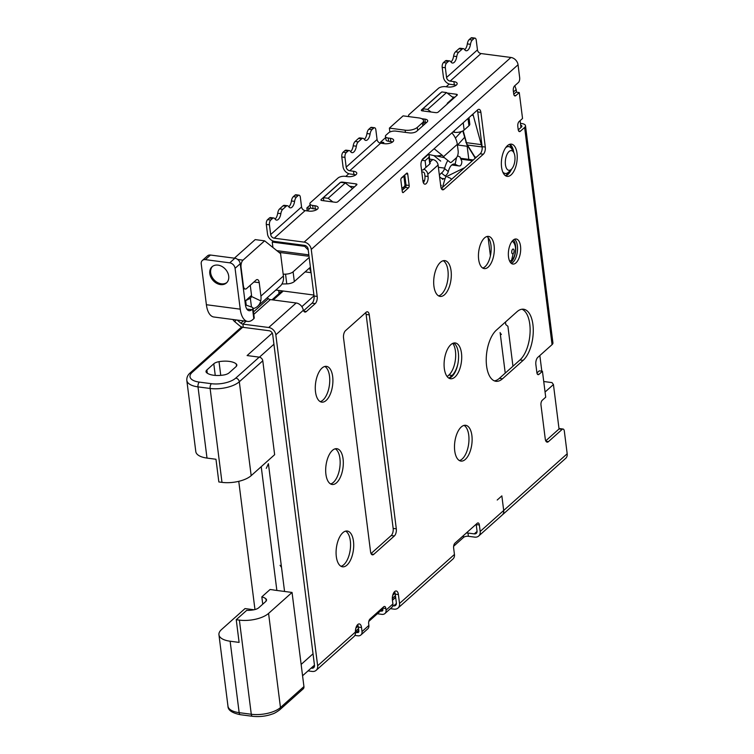 <?xml version="1.0" encoding="UTF-8"?>
<svg xmlns="http://www.w3.org/2000/svg" width="754" height="754" viewBox="0 0 754 754"><rect width="100%" height="100%" fill="white"/><g stroke="black" fill="none" stroke-linecap="round" stroke-linejoin="round"><path stroke-width="1.13" d="M423.512 120.631A9.02 3.836 172.8 0 0 418.856 117.926L403.107 115.862L389.384 128.114L405.124 130.188A9.02 3.836 172.8 0 0 417.292 127.388L422.438 122.789A9.02 3.836 172.8 0 0 423.512 120.631L424.04 124.74M389.875 132.025L389.384 128.114M385.567 137.652L380.638 142.054L380.789 143.203M310.064 205.079L306.85 207.953L307.217 210.847M516.499 92.186L516.17 89.566L513.465 91.979M520.957 127.492L520.1 120.659M539.845 355.539L541.815 371.175M520.439 123.373L521.759 123.552A7.22 3.063 172.8 0 1 525.491 125.711L552.927 342.9A7.22 3.063 -7.2 0 1 552.06 344.625L537.819 357.349A5.41 2.573 97.5 0 0 535.858 364.512L536.886 372.608A3.61 1.715 97.5 0 0 538.13 374.663A3.61 1.715 97.5 0 0 539.006 374.323L542.437 371.26L545.717 397.188L542.286 400.251A3.61 1.715 97.5 0 0 540.976 405.03L545.274 439.064A5.41 2.573 97.5 0 0 547.15 442.136A5.41 2.573 97.5 0 0 548.469 441.627L562.192 429.365A3.61 1.715 -82.5 0 1 563.078 429.035L559.93 428.621A3.61 1.715 97.5 0 0 559.044 428.96L553.436 384.549L545.067 392.023M457.584 144.994L467.15 146.257L468.809 159.367M467.15 146.257L467.621 145.842M404.964 184.73L405.869 183.919M309.451 268.028L311.1 272.684L305.125 271.892M311.1 272.684L313.928 295.05L275.841 290.045M305.474 245.616L304.673 246.332L272.241 242.072L272.929 247.51M304.673 246.332L308.235 249.989L308.848 254.852L276.841 250.648M306.85 207.953L309.998 208.358L307.18 210.875M449.214 84.052L446.179 86.757M272.241 242.072L273.316 241.12M380.638 142.054L383.786 142.468L382.683 143.458M348.819 173.693L345.794 176.398M308.895 255.191L307.83 256.143L278.961 252.354M307.83 256.143L308.848 254.852M447.659 103.647L447.216 103.307L453.39 97.794L446.538 92.563L427.659 109.415L431.071 112.016M453.474 98.454L453.39 97.794M423.22 110.989L422.937 108.793L427.659 109.415M446.538 92.563L441.816 91.941L422.937 108.793M553.436 384.549L552.003 382.598L543.738 381.515M514.803 85.711L516.17 89.566M352.589 188.538L345.294 182.968L340.572 182.345L323.409 197.671L328.131 198.293L332.929 201.959M328.131 198.293L345.294 182.968M323.796 200.762L323.409 197.671M505.689 147.699A13.534 6.428 -82.5 0 1 508.761 146.615A13.534 6.428 -82.5 0 1 511.928 149.198L513.766 152.506A9.925 4.713 -82.5 0 1 514.869 156.238A9.925 4.713 -82.5 0 1 511.589 169.066A9.925 4.713 -82.5 0 1 511.278 169.367A9.925 4.713 -82.5 0 1 505.434 164.664A9.925 4.713 -82.5 0 1 509.025 151.535A9.925 4.713 -82.5 0 1 513.766 152.506M505.651 175.805A16.239 7.719 -82.5 0 0 507.989 174.428A16.239 7.719 -82.5 0 0 511.58 169.085L508.959 171.789A13.534 6.428 -82.5 0 1 508.535 172.195A13.534 6.428 -82.5 0 1 505.237 173.458A13.534 6.428 -82.5 0 1 502.72 171.865M355.436 633.332L358.772 630.353M368.819 621.381L382.796 608.902M392.438 600.288L395.661 597.404M358.546 628.563L355.963 630.862L356.171 632.483L355.445 633.153M356.171 632.483L358.744 630.184M368.876 621.136L382.768 608.732M392.419 600.118L395.643 597.234M395.435 595.613L392.316 598.403M355.963 630.862A3.61 1.536 172.8 0 1 355.417 631.239M278.697 290.422L278.905 292.062A3.61 1.715 -82.5 0 1 278.905 293.674M409.271 116.672A5.41 2.3 172.8 0 1 408.574 115.72A5.41 2.3 172.8 0 1 409.224 114.419L438.394 88.369A5.41 2.3 172.8 0 1 445.699 86.691L447.904 86.983A6.315 2.686 -7.2 0 0 454.247 86.239A6.315 2.686 -7.2 0 0 457.169 83.505A6.315 2.686 -7.2 0 0 453.908 81.62L450.129 81.121A3.61 2.78 -131.8 0 1 446.566 77.464L477.461 49.887L476.226 40.16A3.61 1.715 -82.5 0 0 474.982 38.115L471.834 37.7A3.61 1.715 97.5 0 0 470.958 38.039L469.242 39.566A5.41 2.573 97.5 0 0 467.329 43.902A7.22 3.431 -82.5 0 1 464.784 49.679A7.22 3.431 -82.5 0 1 464.709 49.745M525.491 125.711A7.22 3.063 172.8 0 1 524.624 127.445L520.335 131.271A3.61 1.715 97.5 0 1 519.459 131.611A3.61 1.715 97.5 0 1 518.205 129.565L517.8 126.323A3.61 1.715 97.5 0 1 519.11 121.545L522.541 118.482L519.261 92.553L515.83 95.617A3.61 1.715 97.5 0 1 514.954 95.956A3.61 1.715 97.5 0 1 513.71 93.901L513.295 90.669A3.61 1.715 97.5 0 1 514.605 85.89L518.375 82.516A3.61 1.715 -82.5 0 0 519.685 77.747L518.045 64.778A7.22 5.561 -131.8 0 0 510.929 57.464L481.014 53.543A3.61 2.78 48.2 0 1 477.461 49.887M280.856 213.646A5.41 2.573 -82.5 0 1 282.769 209.31L286.19 206.247A5.41 2.573 -82.5 0 1 287.51 205.748L284.362 205.333A5.41 2.573 97.5 0 0 283.042 205.833L279.621 208.896A5.41 2.573 97.5 0 0 277.708 213.231L280.856 213.646A7.22 3.431 97.5 0 1 278.311 219.414A7.22 3.431 97.5 0 1 276.548 220.093A7.22 3.431 97.5 0 1 274.974 218.896A5.41 2.573 -82.5 0 0 273.787 218A5.41 2.573 -82.5 0 0 272.467 218.509L270.752 220.036A3.61 1.715 -82.5 0 0 269.442 224.815L270.677 234.532A3.61 2.78 -131.8 0 0 274.23 238.189L304.145 242.119A7.22 5.561 48.2 0 1 311.261 249.433L317.198 296.435A5.41 2.573 97.5 0 1 315.238 303.598L312.09 303.183A5.41 2.573 -82.5 0 0 314.05 296.02L317.198 296.435M310.196 206.181L309.903 203.834A5.41 2.3 172.8 0 0 312.703 205.456L314.908 205.738A6.315 2.686 -7.2 0 1 318.169 207.633A6.315 2.686 -7.2 0 1 315.247 210.366A6.315 2.686 -7.2 0 1 308.895 211.101L305.125 210.611A3.61 2.78 48.2 0 1 301.562 206.954L300.337 197.228A3.61 1.715 -82.5 0 0 299.084 195.182L295.936 194.768A3.61 1.715 97.5 0 0 295.059 195.107L293.344 196.634A5.41 2.573 97.5 0 0 291.44 200.969A7.22 3.431 -82.5 0 1 288.895 206.747A7.22 3.431 -82.5 0 1 288.81 206.813M309.903 203.834A5.41 2.3 172.8 0 1 310.554 202.534L338.009 178.019A5.41 2.3 172.8 0 1 345.304 176.332L347.509 176.625A6.315 2.686 -7.2 0 0 353.862 175.88A6.315 2.686 -7.2 0 0 356.783 173.156A6.315 2.686 -7.2 0 0 353.513 171.262L349.733 170.762A3.61 2.78 -131.8 0 1 346.18 167.115L377.066 139.528L375.841 129.801A3.61 1.715 -82.5 0 0 374.597 127.756L371.449 127.341A3.61 1.715 97.5 0 0 370.563 127.68L368.857 129.207A5.41 2.573 97.5 0 0 366.944 133.543A7.22 3.431 -82.5 0 1 364.399 139.32A7.22 3.431 -82.5 0 1 364.323 139.386M388.206 138.029L388.621 141.271A5.41 2.3 -7.2 0 1 386.123 140.272L385.407 136.408A5.41 2.3 172.8 0 0 388.206 138.029L390.412 138.321A6.315 2.686 -7.2 0 1 393.673 140.206A6.315 2.686 -7.2 0 1 390.761 142.94A6.315 2.686 -7.2 0 1 384.408 143.684L380.629 143.185A3.61 2.78 48.2 0 1 377.066 139.528M385.407 136.408A5.41 2.3 172.8 0 1 386.057 135.107L388.63 132.808A5.41 2.3 172.8 0 1 395.925 131.13L409.469 132.911A5.41 2.3 -7.2 0 0 416.764 131.234L427.066 122.035A5.41 2.3 -7.2 0 0 427.707 120.734A5.41 2.3 -7.2 0 0 424.917 119.123L421.731 118.698M440.958 92.704A1.8 0.763 -7.2 0 0 440.402 93.025L421.533 109.886A1.8 0.763 -7.2 0 0 421.316 110.32A1.8 0.763 -7.2 0 0 422.249 110.857L435.784 112.638A1.8 0.763 -7.2 0 0 438.215 112.073L457.094 95.221A1.8 0.763 -7.2 0 0 457.31 94.787A1.8 0.763 -7.2 0 0 456.377 94.25L447.169 93.034M340.563 182.355A1.8 0.763 -7.2 0 0 340.016 182.675L321.138 199.527A1.8 0.763 -7.2 0 0 320.921 199.961A1.8 0.763 -7.2 0 0 321.854 200.498L335.398 202.279A1.8 0.763 -7.2 0 0 337.83 201.723L356.708 184.862A1.8 0.763 -7.2 0 0 356.925 184.428A1.8 0.763 -7.2 0 0 355.992 183.891L342.448 182.11A1.8 0.763 -7.2 0 0 340.572 182.345M423.71 122.148L425.322 122.365A5.41 2.3 172.8 0 1 426.444 122.591M388.621 141.271L390.817 141.554A6.315 2.686 172.8 0 1 392.589 141.988M355.69 174.937A6.315 2.686 172.8 0 0 353.928 174.504L350.148 174.004A7.22 5.561 48.2 0 1 343.032 166.7L341.798 156.973A3.61 1.715 97.5 0 1 343.108 152.195L346.256 152.61A3.61 1.715 -82.5 0 0 344.955 157.388L346.18 167.115M346.256 152.61L347.971 151.083A5.41 2.573 -82.5 0 1 349.291 150.574A5.41 2.573 -82.5 0 1 350.478 151.469A7.22 3.431 97.5 0 0 352.061 152.666A7.22 3.431 97.5 0 0 353.814 151.997A7.22 3.431 97.5 0 0 356.359 146.219A5.41 2.573 -82.5 0 1 358.273 141.884L361.703 138.821A5.41 2.573 -82.5 0 1 363.023 138.321L359.865 137.907A5.41 2.573 97.5 0 0 358.555 138.406L355.125 141.469A5.41 2.573 97.5 0 0 353.211 145.805A7.22 3.431 -82.5 0 1 350.667 151.582A7.22 3.431 -82.5 0 1 350.591 151.648M349.291 150.574L346.143 150.169A5.41 2.573 97.5 0 0 344.823 150.668L343.108 152.195M363.023 138.321A5.41 2.573 -82.5 0 1 364.201 139.217A7.22 3.431 97.5 0 0 365.784 140.404A7.22 3.431 97.5 0 0 367.547 139.735A7.22 3.431 97.5 0 0 370.091 133.958A5.41 2.573 -82.5 0 1 372.005 129.622L373.711 128.095A3.61 1.715 -82.5 0 1 374.597 127.756M310.205 206.181L310.62 207.699A5.41 2.3 -7.2 0 0 313.108 208.698L315.313 208.981A6.315 2.686 172.8 0 1 317.076 209.414M314.05 296.02L308.113 249.018A3.61 2.78 -131.8 0 0 304.55 245.361L274.644 241.431A7.22 5.561 48.2 0 1 267.529 234.126L266.294 224.4A3.61 1.715 97.5 0 1 267.604 219.621L270.752 220.036M456.076 85.296A6.315 2.686 172.8 0 0 454.313 84.863L450.534 84.363A7.22 5.561 48.2 0 1 443.418 77.049L442.193 67.332A3.61 1.715 97.5 0 1 443.503 62.554L446.651 62.968A3.61 1.715 -82.5 0 0 445.341 67.747L446.566 77.464M454.841 97.238L452.202 96.889M354.446 186.879L349.573 186.238M273.787 218L270.639 217.586A5.41 2.573 97.5 0 0 269.319 218.095L267.604 219.621M277.708 213.231A7.22 3.431 -82.5 0 1 275.163 219.009A7.22 3.431 -82.5 0 1 275.087 219.075M287.51 205.748A5.41 2.573 -82.5 0 1 288.697 206.643A7.22 3.431 97.5 0 0 290.281 207.831A7.22 3.431 97.5 0 0 292.043 207.162A7.22 3.431 97.5 0 0 294.588 201.384A5.41 2.573 -82.5 0 1 296.492 197.048L298.207 195.522A3.61 1.715 -82.5 0 1 299.084 195.182M480.185 531.457L567.187 453.767A7.22 5.561 -131.8 0 1 565.698 458.328L502.202 515.029A7.22 5.561 -131.8 0 0 503.691 510.467A7.22 5.561 48.2 0 1 502.202 515.029L478.696 536.019A7.22 5.561 48.2 0 0 480.185 531.457L479.365 524.982A3.61 1.715 97.5 0 0 478.121 522.937A3.61 1.715 97.5 0 0 477.235 523.267L454.926 543.191A3.61 1.715 97.5 0 0 453.625 547.96L454.445 554.444A7.22 5.561 -131.8 0 1 452.956 559.006L398.037 608.044A7.22 5.561 48.2 0 1 394.05 609.138L390.383 608.657M398.037 608.044A7.22 5.561 48.2 0 0 399.526 603.483L398.404 594.567A6.315 2.997 97.5 0 0 396.218 590.985A6.315 2.997 97.5 0 0 394.681 591.579A6.315 2.997 97.5 0 0 393.824 592.625A6.315 2.997 97.5 0 0 392.391 599.93L392.909 603.982A5.41 4.175 -131.8 0 1 391.788 607.404L384.926 613.53A5.41 4.175 48.2 0 1 381.939 614.359L377.358 613.756M354.861 635.405L357.905 635.811A5.41 4.175 48.2 0 0 360.902 634.981A5.41 4.175 48.2 0 0 362.014 631.569L361.505 627.516A6.315 2.997 97.5 0 0 359.328 623.935A6.315 2.997 97.5 0 0 358.706 623.982A6.315 2.997 97.5 0 0 357.782 624.519A6.315 2.997 97.5 0 0 356.934 625.566A6.315 2.997 97.5 0 0 355.426 632.041L355.454 632.87A7.22 5.561 -131.8 0 1 353.909 636.621L316.152 670.334A7.22 5.561 48.2 0 1 312.165 671.437L308.028 670.89M316.152 670.334A7.22 5.561 48.2 0 0 317.641 665.782L275.832 334.814A7.22 5.561 48.2 0 0 268.716 327.5L242.901 324.116L243.306 327.359A7.22 5.561 48.2 0 1 239.301 325.502L234.796 321.722A7.22 5.561 48.2 0 1 232.863 319.489M268.716 327.5L296.171 302.985A7.22 5.561 -131.8 0 1 303.004 308.98L303.381 310.214A5.41 2.573 97.5 0 0 304.993 312.071A5.41 2.573 97.5 0 0 305.53 312.024A5.41 2.573 97.5 0 0 306.312 311.562L315.238 303.598M563.078 429.035A3.61 1.715 -82.5 0 1 564.322 431.081L567.187 453.767M503.691 510.467L501.853 495.878L497.216 500.015L501.853 495.878L503.691 510.467M326.143 400.459A18.049 8.577 97.5 0 0 332.91 380.874A18.049 8.577 97.5 0 0 326.444 366.359A18.049 8.577 97.5 0 0 322.043 368.037A18.049 8.577 97.5 0 0 315.276 387.631A18.049 8.577 97.5 0 0 321.741 402.136A18.049 8.577 97.5 0 0 326.143 400.459M346.944 565.132A18.049 8.577 97.5 0 0 353.711 545.538A18.049 8.577 97.5 0 0 347.245 531.033A18.049 8.577 97.5 0 0 342.844 532.71A18.049 8.577 97.5 0 0 336.077 552.305A18.049 8.577 97.5 0 0 342.542 566.81A18.049 8.577 97.5 0 0 346.944 565.132M336.538 482.796A18.049 8.577 97.5 0 0 343.315 463.201A18.049 8.577 97.5 0 0 336.84 448.696A18.049 8.577 97.5 0 0 332.448 450.374A18.049 8.577 97.5 0 0 325.671 469.968A18.049 8.577 97.5 0 0 332.146 484.473A18.049 8.577 97.5 0 0 336.538 482.796M444.549 294.72A18.049 8.577 97.5 0 0 451.316 275.135A18.049 8.577 97.5 0 0 444.851 260.62A18.049 8.577 97.5 0 0 440.449 262.307A18.049 8.577 97.5 0 0 433.682 281.892A18.049 8.577 97.5 0 0 440.147 296.407A18.049 8.577 97.5 0 0 444.549 294.72M454.945 377.057A18.049 8.577 97.5 0 0 461.721 357.471A18.049 8.577 97.5 0 0 455.246 342.957A18.049 8.577 97.5 0 0 450.854 344.644A18.049 8.577 97.5 0 0 444.078 364.229A18.049 8.577 97.5 0 0 450.553 378.744A18.049 8.577 97.5 0 0 454.945 377.057M465.35 459.393A18.049 8.577 97.5 0 0 472.127 439.808A18.049 8.577 97.5 0 0 465.652 425.294A18.049 8.577 97.5 0 0 461.25 426.981A18.049 8.577 97.5 0 0 454.483 446.566A18.049 8.577 97.5 0 0 460.948 461.08A18.049 8.577 97.5 0 0 465.35 459.393M511.137 174.843A16.239 7.719 97.5 0 0 517.235 157.209A16.239 7.719 97.5 0 0 511.41 144.146A16.239 7.719 97.5 0 0 507.451 145.663A16.239 7.719 97.5 0 0 501.353 163.298A16.239 7.719 97.5 0 0 507.178 176.361A16.239 7.719 97.5 0 0 511.137 174.843M515.953 262.882A12.63 6.004 97.5 0 0 520.694 249.169A12.63 6.004 97.5 0 0 516.17 239.009A12.63 6.004 97.5 0 0 513.088 240.187A12.63 6.004 97.5 0 0 508.347 253.9A12.63 6.004 97.5 0 0 512.88 264.06A12.63 6.004 97.5 0 0 515.953 262.882M488.224 267.086A16.239 7.719 97.5 0 0 494.322 249.451A16.239 7.719 97.5 0 0 488.498 236.388A16.239 7.719 97.5 0 0 484.539 237.906A16.239 7.719 97.5 0 0 478.441 255.54A16.239 7.719 97.5 0 0 484.266 268.603A16.239 7.719 97.5 0 0 488.224 267.086M430.006 162.006L432.758 159.546A5.41 4.175 -131.8 0 1 438.093 165.032L440.836 186.747A5.41 2.573 97.5 0 0 442.702 189.82A5.41 2.573 97.5 0 0 444.021 189.311L483.323 154.221A5.41 2.573 97.5 0 0 485.284 147.058L480.901 112.374A5.41 2.573 97.5 0 0 479.035 109.311A5.41 2.573 97.5 0 0 477.716 109.811L422.966 158.698A5.41 2.573 97.5 0 0 421.015 165.861L422.937 181.092A5.41 2.573 97.5 0 0 424.804 184.165A5.41 2.573 97.5 0 0 426.123 183.656A5.41 2.573 97.5 0 0 426.858 182.76A5.41 2.573 97.5 0 0 428.084 176.493L427.801 174.231A5.41 4.175 48.2 0 0 423.955 169.179M373.748 554.36L394.342 535.971A5.41 2.573 97.5 0 0 396.302 528.808L369.272 314.861A5.41 2.573 97.5 0 0 367.405 311.798A5.41 2.573 97.5 0 0 366.086 312.297L345.492 330.686A5.41 2.573 97.5 0 0 343.532 337.849L370.563 551.796A5.41 2.573 97.5 0 0 372.429 554.859A5.41 2.573 97.5 0 0 373.748 554.36L371.288 554.039M409.168 185.456L407.735 174.108A1.8 0.858 97.5 0 0 407.103 173.081A1.8 0.858 97.5 0 0 406.67 173.25L401.524 177.85A1.8 0.858 97.5 0 0 400.864 180.234L402.297 191.582A1.8 0.858 97.5 0 0 402.919 192.609A1.8 0.858 97.5 0 0 403.362 192.44L408.508 187.84A1.8 0.858 97.5 0 0 409.168 185.456L406.02 185.041L404.747 174.975M523.116 360.374A27.069 12.865 97.5 0 0 533.276 330.997A27.069 12.865 97.5 0 0 523.568 309.225A27.069 12.865 97.5 0 0 516.971 311.751L496.377 330.139A27.069 12.865 97.5 0 0 486.226 359.526A27.069 12.865 97.5 0 0 495.925 381.288A27.069 12.865 97.5 0 0 502.522 378.762L523.116 360.374L519.968 359.96A27.069 12.865 -82.5 0 0 530.09 332.222A27.069 12.865 -82.5 0 0 521.966 309.225M562.192 429.365L559.044 428.96L545.745 440.836M542.437 371.26L539.289 370.845L536.933 372.947M518.262 129.895L521.476 127.03A3.61 1.536 -7.2 0 0 521.909 126.163A3.61 1.536 -7.2 0 0 520.675 125.202M519.261 92.553L516.113 92.139L513.757 94.241M476.16 524.228A3.61 1.715 -82.5 0 1 476.217 524.567L477.037 531.052A3.61 2.78 -131.8 0 1 476.292 533.323A3.61 2.78 -131.8 0 1 474.294 533.879L467.998 533.05A3.61 1.536 -7.2 0 0 466.302 533.04M303.598 310.771L312.09 303.183M311.148 668.11L311.76 668.195A3.61 2.78 -131.8 0 0 313.749 667.648A3.61 2.78 -131.8 0 0 314.493 665.367L272.684 334.399A3.61 2.78 -131.8 0 0 269.131 330.742L243.306 327.359M394.521 591.73A6.315 2.997 -82.5 0 1 395.256 594.152L396.378 603.068A3.61 2.78 -131.8 0 1 395.633 605.349A3.61 2.78 -131.8 0 1 393.645 605.896L396.406 603.426M324.823 366.453A18.049 8.577 -82.5 0 1 329.705 382.108A18.049 8.577 -82.5 0 1 322.985 400.044A18.049 8.577 -82.5 0 1 320.205 401.628M345.634 531.127A18.049 8.577 -82.5 0 1 350.516 546.782A18.049 8.577 -82.5 0 1 343.796 564.718A18.049 8.577 -82.5 0 1 341.006 566.301M335.228 448.79A18.049 8.577 -82.5 0 1 340.111 464.445A18.049 8.577 -82.5 0 1 333.391 482.381A18.049 8.577 -82.5 0 1 330.61 483.964M443.239 260.724A18.049 8.577 -82.5 0 1 448.121 276.369A18.049 8.577 -82.5 0 1 441.401 294.305A18.049 8.577 -82.5 0 1 438.611 295.888M453.635 343.061A18.049 8.577 -82.5 0 1 458.517 358.706A18.049 8.577 -82.5 0 1 451.797 376.642A18.049 8.577 -82.5 0 1 449.016 378.225M464.04 425.397A18.049 8.577 -82.5 0 1 468.922 441.043A18.049 8.577 -82.5 0 1 462.202 458.979A18.049 8.577 -82.5 0 1 459.422 460.562M509.789 144.287A16.239 7.719 -82.5 0 1 513.823 152.61M514.53 239.254A12.63 6.004 -82.5 0 1 517.48 250.422A12.63 6.004 -82.5 0 1 512.805 262.467A12.63 6.004 -82.5 0 1 511.363 263.41M486.877 236.53A16.239 7.719 -82.5 0 1 491.108 250.696A16.239 7.719 -82.5 0 1 485.076 266.671A16.239 7.719 -82.5 0 1 482.739 268.047M421.769 171.837L422.871 171.987A1.8 1.395 -131.8 0 1 424.643 173.816L424.936 176.078A5.41 2.573 -82.5 0 1 423.71 182.345A5.41 2.573 -82.5 0 1 423.38 182.807M477.282 110.197A5.41 2.573 -82.5 0 1 477.753 111.96L482.136 146.653A5.41 2.573 -82.5 0 1 480.175 153.807L441.307 188.519M371.025 553.559L391.194 535.557A5.41 2.573 -82.5 0 0 393.154 528.394L366.124 314.446A5.41 2.573 -82.5 0 0 365.652 312.684M406.02 185.041A1.8 0.858 -82.5 0 1 405.36 187.426L402.136 190.31M494.379 380.883A27.069 12.865 -82.5 0 0 499.374 378.348L519.968 359.96M478.696 536.019A7.22 5.561 48.2 0 1 474.709 537.121L468.404 536.292A3.61 1.536 172.8 0 0 463.54 537.413L463.324 535.689M453.635 546.254L463.54 537.413M392.787 605.782L393.645 605.896M382.636 607.743A3.61 1.715 -82.5 0 1 382.693 608.082L382.891 609.703A1.8 1.395 -131.8 0 1 381.524 611.117L380.468 610.976M357.632 624.68A6.315 2.997 -82.5 0 1 358.357 627.102L358.866 631.155A1.8 1.395 -131.8 0 1 357.5 632.568L356.444 632.427M360.902 634.981L367.763 628.855A5.41 4.175 -131.8 0 0 368.885 625.434L368.678 623.812A3.61 1.715 97.5 0 1 369.988 619.043L383.711 606.781A3.61 1.715 97.5 0 1 384.597 606.442A3.61 1.715 97.5 0 1 385.841 608.497L382.693 608.082M384.926 613.53A5.41 4.175 48.2 0 0 386.039 610.118L385.841 608.497M296.171 302.985L270.356 299.592A3.61 2.78 48.2 0 1 268.349 298.669L267.227 297.726M237.161 320.054L240.894 323.183A3.61 2.78 -131.8 0 0 242.901 324.116L246.124 321.232M446.651 62.968L448.357 61.442A5.41 2.573 -82.5 0 1 449.676 60.933A5.41 2.573 -82.5 0 1 450.864 61.828A7.22 3.431 97.5 0 0 452.447 63.025A7.22 3.431 97.5 0 0 454.21 62.346A7.22 3.431 97.5 0 0 456.754 56.569A5.41 2.573 -82.5 0 1 458.658 52.243L462.089 49.18A5.41 2.573 -82.5 0 1 463.408 48.671L460.26 48.256A5.41 2.573 97.5 0 0 458.941 48.765L455.51 51.828A5.41 2.573 97.5 0 0 453.606 56.164A7.22 3.431 -82.5 0 1 451.062 61.932A7.22 3.431 -82.5 0 1 450.977 62.007M449.676 60.933L446.528 60.518A5.41 2.573 97.5 0 0 445.209 61.027L443.503 62.554M463.408 48.671A5.41 2.573 -82.5 0 1 464.596 49.566A7.22 3.431 97.5 0 0 466.179 50.763A7.22 3.431 97.5 0 0 467.932 50.094A7.22 3.431 97.5 0 0 470.477 44.316A5.41 2.573 -82.5 0 1 472.39 39.981L474.106 38.454A3.61 1.715 -82.5 0 1 474.982 38.115M432.758 159.546L429.639 159.141M461.467 131.526L455.407 138.114M457.424 145.173L464.558 137.417M457.527 155.805L459.497 156.775A9.02 4.288 97.5 0 0 459.978 156.945L461.825 161.375A3.61 1.715 -82.5 0 1 459.752 165.946A18.049 8.577 -82.5 0 1 458.979 165.918A18.049 8.577 -82.5 0 1 457.659 165.512L455.124 164.268A10.829 5.146 97.5 0 0 454.332 164.033A10.829 5.146 97.5 0 0 448.413 171.139L448.3 171.573A7.22 6.098 -51.2 0 1 445.209 176.059L441.448 173.034A5.41 4.581 -51.2 0 0 439.422 175.569M441.448 173.034A7.22 6.098 128.8 0 0 444.54 168.547L444.662 168.123A19.849 9.434 -82.5 0 1 447.829 160.47M405.916 186.389L404.342 186.577A19.849 9.434 97.5 0 0 404.238 186.587M440.6 184.881L441.25 185.399A18.049 8.577 -82.5 0 1 440.845 186.785M428.197 154.033A3.61 1.536 172.8 0 1 428.583 154.212L429.252 156.021L428.875 157.369L425.105 160.743L421.835 160.244M421.92 160.168L428.583 154.212M403.588 176.012A9.02 3.836 172.8 0 1 401.26 178.17M309.178 257.453L293.099 271.808A7.22 3.063 172.8 0 1 285.54 274.154L283.174 274.211M244.965 301.251L251.516 295.398M245.418 304.842L252.053 307.227A3.61 1.536 172.8 0 1 253.014 308.094A3.61 1.536 172.8 0 1 252.581 308.961L251.761 309.696A10.829 5.146 97.5 0 1 249.122 310.705A10.829 5.146 97.5 0 1 245.38 304.569L240.224 263.721A5.41 4.175 -131.8 0 0 234.88 258.245L210.479 255.041A5.41 4.175 -131.8 0 0 207.491 255.86L202.345 260.46A5.41 4.175 48.2 0 1 205.333 259.63L229.734 262.835A5.41 4.175 48.2 0 1 235.069 268.32L240.234 309.168A21.659 10.292 -82.5 0 0 247.708 321.44A21.659 10.292 -82.5 0 0 252.986 319.423L253.806 318.688A3.61 1.536 -7.2 0 0 254.239 317.82L253.014 308.094M202.345 260.46A5.41 4.175 48.2 0 0 201.224 263.872L206.389 304.72A21.659 10.292 97.5 0 0 213.863 317L247.708 321.44M281.93 284.004L286.765 283.881A7.22 3.063 -7.2 0 0 294.324 281.534L310.403 267.18M401.873 188.208A9.02 3.836 -7.2 0 0 404.964 184.768L403.833 175.786M405.652 182.129L404.738 182.949M421.533 169.989A3.61 1.536 -7.2 0 0 423.069 169.961L429.818 163.938L423.069 169.961M468.988 117.605L469.799 124.042A7.22 3.063 -7.2 0 1 468.941 125.777L464.134 130.065A7.22 3.063 -7.2 0 1 454.408 132.308L452.768 132.091M220.479 284.578A10.829 8.341 -131.8 0 0 226.464 282.929A10.829 8.341 -131.8 0 0 227.642 272.543A10.829 8.341 -131.8 0 0 218.029 265.125A10.829 8.341 -131.8 0 0 212.044 266.775A10.829 8.341 -131.8 0 0 210.866 277.161A10.829 8.341 -131.8 0 0 220.479 284.578M226.879 282.524A10.829 8.341 48.2 0 1 221.337 283.806A10.829 8.341 48.2 0 1 211.883 276.718A10.829 8.341 48.2 0 1 212.487 266.407M251.468 307.01L250.366 298.273L245.653 300.629L246.219 305.134M243.391 288.791L245.286 289.036A5.41 2.573 -82.5 0 0 246.605 288.528L256.04 280.102A5.41 2.573 97.5 0 1 257.359 279.593A5.41 2.573 97.5 0 1 259.225 282.665L260.922 296.096A16.239 12.516 48.2 0 1 260.733 300.855A16.239 12.516 48.2 0 1 257.576 306.35A16.239 12.516 48.2 0 1 253.08 308.64M250.366 298.273A5.41 4.175 -131.8 0 0 251.412 296.445A5.41 4.175 -131.8 0 0 251.478 294.861L250.262 285.257M428.875 157.369L429.818 163.938M444.436 157.737L442.23 155.277L436.877 155.993L444.436 157.737L450.129 162.317A3.61 1.715 -82.5 0 0 450.59 162.525A3.61 1.715 -82.5 0 0 451.467 162.185L456.179 157.982A5.41 2.573 -82.5 0 0 458.14 150.819L457.32 144.334A18.049 13.902 -131.8 0 0 451.853 132.902M442.23 155.277L434.115 148.745M428.706 154.438L433.87 155.597L440.685 161.083M436.877 155.993L433.87 155.597M257.576 306.35L280.054 286.275A16.239 12.516 -131.8 0 0 283.212 280.79A16.239 12.516 -131.8 0 0 283.41 276.021L280.582 253.655L264.635 240.837L243.014 260.149A5.41 2.573 -82.5 0 0 241.054 267.312L240.667 267.255M245.286 289.036A5.41 2.573 -82.5 0 1 243.41 285.964L241.054 267.312M264.635 240.837L255.191 239.602L234.39 258.179M482.155 146.804A10.829 5.146 -82.5 0 1 481.269 144.617L473.276 115.428A7.22 3.431 -82.5 0 1 473.003 114.024M505.453 175.682A16.965 8.058 97.5 0 0 506.405 174.947A16.965 8.058 97.5 0 0 508.846 171.903M511.853 149.056A16.965 8.058 97.5 0 0 509.431 144.41M254.023 609.769L245.012 608.582L221.535 629.543A21.659 9.199 172.8 0 0 218.943 634.736L227.972 706.178A21.659 9.199 -7.2 0 0 239.159 712.662L251.28 714.255L239.386 620.118A21.659 9.199 172.8 0 0 268.575 613.407L292.052 592.446L303.937 686.583A3.61 2.78 -131.8 0 1 303.193 688.864L279.725 709.816C276.416 712.238 273.956 713.633 272.373 713.991C266.256 716.253 259.649 717.016 252.524 716.3A3.61 1.715 -82.5 0 1 251.28 714.255A21.659 9.199 -7.2 0 0 280.469 707.544A3.61 2.78 48.2 0 1 279.725 709.816M302.571 675.763L314.465 665.141M355.841 628.205L358.178 626.112M392.74 595.255L395.077 593.172M273.711 590.043L292.052 592.446M500.109 332.542L505.237 373.117L500.109 332.542C500.675 334.474 501.108 335.012 501.391 334.145M313.033 653.803L301.138 664.425L313.033 653.803M488.111 237.585L490.411 255.813L488.111 237.585M259.423 357.179L273.928 344.229L259.423 357.179M314.022 295.794L301.854 306.661M272.269 333.089L247.105 355.558L259.225 357.142A3.61 2.78 -131.8 0 1 262.788 360.798L274.644 454.69L251.176 475.651A21.659 9.199 -7.2 0 1 221.987 482.362L218.839 481.947L215.974 459.261L207.011 458.083A21.659 9.199 -7.2 0 1 195.804 451.599L186.813 380.402C186.634 377.434 187.755 374.945 190.149 372.928A3.61 2.78 48.2 0 1 192.147 372.382A18.049 7.672 172.8 0 0 199.31 382.108A3.61 1.715 97.5 0 0 198 386.877L207.001 458.083M442.494 187.454L444.992 178.821A3.61 1.715 -82.5 0 1 446.406 176.643L464.652 167.671M512.956 366.227L507.913 326.293L505.783 324.588L505.463 322.033M238.764 481.335L254.965 609.552M261.827 596.857A16.324 6.937 -7.2 0 1 265.898 598.808A7.22 3.063 -7.2 0 1 266.52 599.854A7.22 3.063 -7.2 0 1 265.653 601.579L258.745 607.752A7.22 3.063 -7.2 0 1 253.514 609.863A16.324 6.937 -7.2 0 1 246.681 610.382L236.238 619.713L239.103 642.399L230.13 641.22A21.659 9.199 172.8 0 1 218.943 634.736M262.75 604.18L261.827 596.866L270.083 589.487L273.702 589.967M236.238 619.713L239.376 620.118M276.859 590.457L261.223 466.679M236.219 363.918A16.324 6.937 -7.2 0 0 219.018 361.666A7.22 3.063 -7.2 0 0 213.787 363.777L206.888 369.941A7.22 3.063 -7.2 0 0 206.021 371.675A7.22 3.063 -7.2 0 0 206.643 372.712A16.324 6.937 -7.2 0 0 223.844 374.974A7.22 3.063 -7.2 0 0 229.075 372.862L235.983 366.689A7.22 3.063 -7.2 0 0 236.841 364.964A7.22 3.063 -7.2 0 0 236.219 363.918L236.502 366.124M268.415 463.682L281.525 567.404L268.415 463.682L266.266 468.338M284.56 591.466L281.525 567.404L284.56 591.466M448.969 378.206L452.061 375.445A18.049 8.577 97.5 0 0 457.867 363.937M447.169 376.585L448.903 375.03A18.049 8.577 -82.5 0 0 455.407 359.62A18.049 8.577 -82.5 0 0 452.786 343.353M281.525 567.404L280.064 565.33M447.895 177.379A7.22 6.06 64 0 1 451.684 179.254M417.292 127.388L417.669 130.423M422.815 125.824L422.438 122.789M405.407 132.374L405.124 130.188M278.905 292.062L280.479 292.269M481.014 53.543L450.129 81.121M304.145 242.119L510.929 57.464M305.125 210.611L274.23 238.189M380.629 143.185L349.733 170.762M425.322 122.365L424.917 119.123M390.817 141.554L390.412 138.321M368.857 129.207L372.005 129.622M366.944 133.543L370.091 133.958M373.711 128.095L370.563 127.68M344.955 157.388L341.798 156.973M347.971 151.083L344.823 150.668M353.211 145.805L356.359 146.219M355.125 141.469L358.273 141.884M361.703 138.821L358.555 138.406M353.928 174.504L353.513 171.262M312.703 205.456L313.108 208.698M315.313 208.981L314.908 205.738M272.467 218.509L269.319 218.095M279.621 208.896L282.769 209.31M270.677 234.532L301.562 206.954M286.19 206.247L283.042 205.833M291.44 200.969L294.588 201.384M293.344 196.634L296.492 197.048M298.207 195.522L295.059 195.107M269.442 224.815L266.294 224.4M399.526 603.483L454.445 554.444M518.045 64.778L311.261 249.433M546 441.307L548.469 441.627M537.366 374.107L539.006 374.323M552.06 344.625L524.624 127.445M518.695 131.055L520.335 131.271M514.19 95.4L515.83 95.617M479.365 524.982L476.217 524.567M467.998 533.05L468.404 536.292M474.294 533.879L477.056 531.41M398.404 594.567L395.256 594.152M362.014 631.569L368.885 625.434M386.039 610.118L392.909 603.982M381.524 611.117L382.909 609.882M357.5 632.568L358.885 631.334M361.505 627.516L358.357 627.102M311.76 668.195L314.522 665.725M303.853 311.242L306.312 311.562M303.381 310.214L275.832 334.814M270.356 299.592L253.806 314.371M240.894 323.183L243.467 320.884M253.495 311.93L268.349 298.669M236.04 319.913L234.796 321.722M317.641 665.782L355.426 632.041M469.242 39.566L472.39 39.981M467.329 43.902L470.477 44.316M474.106 38.454L470.958 38.039M445.341 67.747L442.193 67.332M448.357 61.442L445.209 61.027M453.606 56.164L456.754 56.569M455.51 51.828L458.658 52.243M462.089 49.18L458.941 48.765M454.313 84.863L453.908 81.62M424.936 176.078L428.084 176.493M438.093 165.032L427.801 174.231M441.561 188.99L444.021 189.311M483.323 154.221L480.175 153.807M482.136 146.653L485.284 147.058M480.901 112.374L477.753 111.96M393.154 528.394L396.302 528.808M369.272 314.861L366.124 314.446M394.342 535.971L391.194 535.557M407.735 174.108L405.972 173.872M408.508 187.84L405.36 187.426M402.542 192.327L403.362 192.44M499.374 378.348L502.522 378.762M421.533 109.886L421.627 110.687M456.556 95.701L456.377 94.25M321.138 199.527L321.242 200.328M342.448 182.11L342.514 182.6M356.171 185.343L355.992 183.891M452.014 164.777L457.659 165.512M444.662 168.123L438.376 167.294M404.54 188.161L402.495 187.897M404.342 186.577L405.793 186.766M422.853 180.46L424.474 180.668M444.54 168.547L448.3 171.573M442.89 179.424L439.573 176.766M456.519 157.624L455.124 164.268L453.512 164.061M246.831 309.046L251.761 309.696M240.224 263.721L235.069 268.32M253.806 318.688L252.581 308.961M206.389 304.72L240.234 309.168M210.479 255.041L205.333 259.63M229.734 262.835L234.88 258.245M260.733 300.855L251.412 296.445M286.765 283.881L285.54 274.154M293.099 271.808L294.324 281.534M425.105 160.743L425.925 167.228M457.32 144.334L443.418 156.747M454.408 132.308L454.21 130.8M463.21 122.761L464.134 130.065M468.941 125.777L468.017 118.472M260.922 296.096L283.41 276.021M237.661 259.442L243.014 260.149M259.225 282.665L253.947 281.977M510.505 262.543A12.252 5.825 97.5 0 0 510.675 262.42A12.252 5.825 97.5 0 0 511.146 262.043A12.252 5.825 97.5 0 0 515.623 250.978A12.252 5.825 97.5 0 0 513.333 239.989M473.276 115.428L471.665 115.221M463.201 130.734L466.472 142.676L481.269 144.617M466 141.893A1.084 0.631 -15.3 0 0 466.472 142.676A10.829 5.146 97.5 0 0 467.452 145.022A1.084 0.829 148.1 0 1 466.905 144.702L462.796 130.96M482.164 146.955L467.452 145.022L474.916 157.002L476.387 157.19M475.124 158.312L474.37 156.681A1.084 0.829 -31.9 0 0 474.916 157.002A10.829 5.146 -82.5 0 1 475.444 158.029M512.023 241.346A9.915 4.713 -82.5 0 1 514.473 243.938L514.473 243.938C516.858 248.679 514.756 257.274 512.475 259.122L512.475 259.122A9.915 4.713 -82.5 0 1 511.636 260.045A9.915 4.713 -82.5 0 1 511.344 260.281A9.915 4.713 -82.5 0 1 511.25 260.347A9.915 4.713 -82.5 0 1 509.591 260.988M513.182 253.636A2.432 1.159 -82.5 0 1 513.116 253.693A2.432 1.159 -82.5 0 1 511.74 252.42A2.432 1.159 -82.5 0 1 512.626 249.263A2.432 1.159 -82.5 0 1 512.701 249.206A2.432 1.159 -82.5 0 1 514.068 250.488A2.432 1.159 -82.5 0 1 513.182 253.636L511.627 260.045M472.456 160.696L461.052 159.198M444.992 178.821L441.58 178.368M230.13 641.22L239.159 712.662A3.61 1.715 97.5 0 0 240.403 714.707C232.081 713.011 227.944 710.174 227.972 706.178M268.575 613.407L280.469 707.544L303.937 686.583M265.898 598.808L266.171 601.013M219.018 361.666L220.752 375.369M215.258 375.417L213.787 363.777M206.888 369.941L207.293 373.202M221.987 482.362L210.121 388.47L198 386.877A21.659 9.199 172.8 0 1 186.813 380.402M283.259 291.016L273.231 299.969M242.694 327.245L192.147 372.382M199.31 382.108L211.431 383.701A18.049 7.672 172.8 0 0 235.757 378.103L259.225 357.142M262.788 360.798L239.31 381.76L251.176 475.651M235.757 378.103A3.61 2.78 48.2 0 1 239.31 381.76A21.659 9.199 172.8 0 1 210.121 388.47A3.61 1.715 -82.5 0 1 211.431 383.701M452.061 375.445L448.903 375.03M506.754 146.351L508.761 146.615M503.352 173.213L505.237 173.458M408.687 116.587L408.574 115.72M451.778 164.975L458.979 165.918M430.185 163.467L429.252 156.021M474.37 156.681L466.905 144.702M460.619 158.293L473.286 159.961M252.524 716.3L240.403 714.707M190.149 372.928L241.666 326.925M272.024 299.809L282.053 290.865"/></g></svg>
